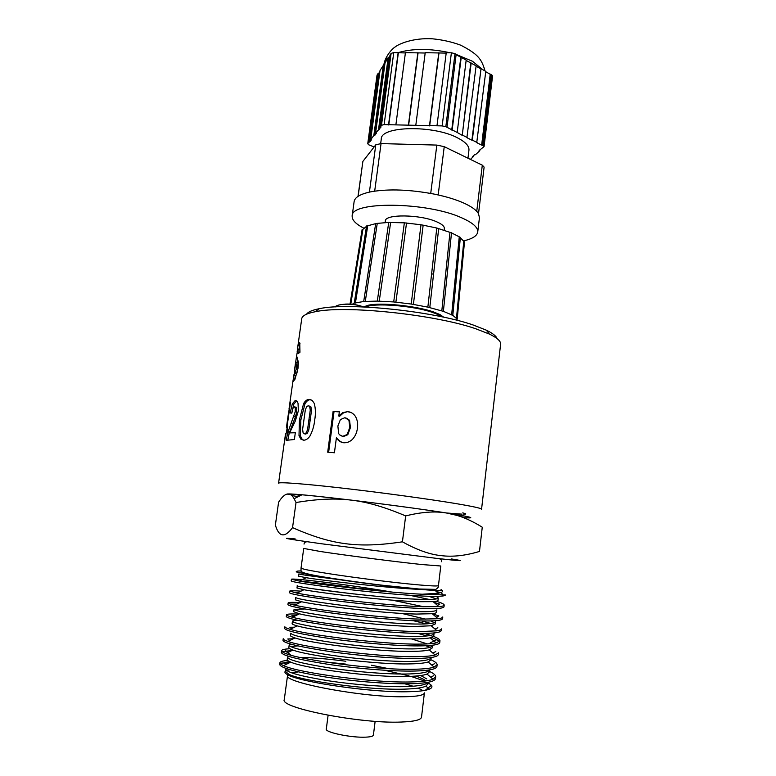 <?xml version="1.0" encoding="UTF-8"?>
<svg xmlns="http://www.w3.org/2000/svg" width="776" height="776" viewBox="0 0 776 776"><rect width="100%" height="100%" fill="white"/><g stroke="black" fill="none" stroke-linecap="round" stroke-linejoin="round"><path stroke-width="1.16" d="M378.727 304.231L381.336 304.192M433.551 274.248L431.621 273.773M429.516 671.463C433.765 673.452 435.821 675.236 435.685 676.817L433.037 679.223C429.526 680.649 422.998 681.532 413.443 681.861C375.603 683.51 297.315 672.647 283.579 665.624C281.028 664.508 279.806 663.538 279.932 662.723C280.155 661.588 282.745 660.832 287.702 660.463M289.37 661.501L280.311 663.655M279.923 662.723L279.69 664.46C280.495 667.913 296.102 672.142 326.512 677.138C355.524 681.59 391.521 684.432 413.22 683.675C427.586 683.113 435.006 681.406 435.481 678.554L435.695 676.817M430.913 659.765C435.142 661.637 437.218 663.315 437.121 664.78L434.123 667.098C430.554 668.32 424.171 669.028 414.966 669.242C377.728 670.415 300.603 660.027 285.791 653.528C282.891 652.412 281.484 651.471 281.581 650.695C281.824 649.648 284.617 648.998 289.962 648.755M293.774 650.327L282.086 651.627M281.572 650.754L281.349 652.422C282.192 655.536 297.819 659.503 328.2 664.324C357.183 668.64 393.112 671.56 414.753 671.046C429.07 670.648 436.461 669.135 436.907 666.506M438.343 654.498L438.547 652.771L435.113 655.012C431.466 656.011 425.258 656.554 416.489 656.661C379.774 657.369 303.649 647.388 287.954 641.422C284.705 640.326 283.124 639.424 283.23 638.706L282.998 640.423C283.9 643.188 299.526 646.893 329.887 651.549C358.842 655.739 394.703 658.737 416.275 658.465C430.554 658.232 437.906 656.913 438.343 654.498L438.343 654.44M293.376 638.764L287.78 638.978L289.671 640.578M433.541 636.417C437.897 638.095 440.04 639.56 439.963 640.801L436.151 642.906C432.465 643.711 426.422 644.109 418.022 644.119C381.802 644.381 306.811 634.787 290.156 629.326C286.557 628.259 284.792 627.396 284.879 626.746L284.647 628.463C285.587 630.878 301.233 634.332 331.556 638.823C360.491 642.867 396.293 645.942 417.789 645.913C432.038 645.845 439.361 644.72 439.769 642.518L439.769 642.412M425.762 645.748L430.214 647.281M294.482 627.202L289.855 627.27L291.504 628.657M286.509 614.873L286.286 616.532C287.275 618.608 302.921 621.799 333.234 626.125C362.14 630.044 397.865 633.197 419.312 633.4C433.512 633.507 440.797 632.566 441.175 630.578L441.379 628.87C441.272 629.695 439.837 630.345 437.072 630.82L419.525 631.606C383.907 631.441 310.06 622.236 292.455 617.26C288.43 616.212 286.441 615.397 286.509 614.825C286.819 614 290.932 613.758 298.857 614.107M424.22 633.4L430.719 635.398M439.478 641.606L436.849 639.647L431.669 637.455M427.091 635.951L417.769 633.381M295.714 615.659L291.912 615.62L293.338 616.823M442.592 618.676L442.786 616.968C442.698 617.745 441.127 618.327 438.052 618.715L421.048 619.141C385.895 618.55 313.106 609.674 294.686 605.173C290.263 604.174 288.09 603.427 288.158 602.933C288.41 602.283 292.31 602.176 299.866 602.622M421.562 620.945L430.855 623.477M426.334 623.875L413.336 620.693M296.82 604.126L290.36 604.067M287.925 604.64C288.953 606.366 304.619 609.315 334.902 613.476C363.779 617.25 399.427 620.48 420.825 620.936C434.987 621.198 442.233 620.441 442.582 618.676M436.151 601.264C441.525 602.836 444.212 604.116 444.202 605.105C444.115 605.833 442.339 606.337 438.906 606.628L422.542 606.716C387.961 605.716 316.375 597.18 297.033 593.126L289.778 591.079C290.02 590.594 293.764 590.623 301.01 591.157M436.277 617.182L438.847 615.94L432.251 613.709C435.064 613.36 436.519 612.836 436.597 612.138L436.878 609.8C436.548 611.333 429.875 611.944 416.838 611.633C397.264 611.119 364.856 608.2 338.588 604.902C311.001 601.274 296.704 598.81 295.685 597.491M298.062 592.612L293.668 592.418M289.787 591.079L289.545 592.777C290.631 594.164 306.307 596.86 336.561 600.857C365.409 604.504 400.998 607.812 422.338 608.5C436.451 608.927 443.668 608.355 443.998 606.803L444.202 605.096M291.417 579.255L291.175 580.952C292.31 582 307.994 584.444 338.22 588.276C367.038 591.797 402.569 595.182 423.832 596.094C437.906 596.686 445.104 596.308 445.405 594.969L422.212 594.232C387.476 592.651 319.169 584.619 299.381 581.069L291.417 579.255C290.903 577.858 346.581 584.231 391.987 592.078M409.699 595.289L429.215 599.441M437.383 605.309L439.759 604.155L433.949 602.351M357.571 588.257C332.361 584.648 313.194 582.301 300.07 581.185M336.93 579.323C312.272 576.287 299.594 574.463 298.915 573.871L298.595 576.19L306.19 577.713C324.96 580.807 388.514 588.072 419.544 589.382L420.107 589.411M418.051 601.71L433.144 601.652C436.316 601.4 437.936 600.944 438.023 600.294L438.023 600.236M436.481 598.897L428.691 596.278M296.985 587.965L297.305 585.686C292.853 586.831 377.311 597.908 418.342 599.276C431.34 599.732 437.994 599.295 438.295 597.957L436.257 596.366M390.687 586.258L389.649 586.074M295.685 597.52L295.365 599.829L301.612 601.759C318.858 605.649 384.527 613.476 416.547 614.068L432.242 613.709L438.052 618.715M423.686 606.754L392.239 600.149M353.749 593.95L314.484 588.974M296.975 587.995L303.901 589.731C321.962 593.213 386.535 600.75 418.041 601.71M304.91 608.985L294.065 609.364L293.735 611.701L299.439 613.826C315.958 618.123 382.587 626.251 415.024 626.465L431.214 625.776L435.19 623.923M434.288 622.701L430.816 620.936M425.84 619.209L401.784 613.428M294.065 609.364C295.035 610.984 309.333 613.68 336.939 617.453C363.236 620.868 395.702 623.729 415.335 624.02C428.4 624.185 435.113 623.4 435.452 621.673M292.436 621.256L292.115 623.603C292.048 624.166 293.735 624.913 297.198 625.873C312.873 630.616 380.541 639.075 413.521 638.9C421.261 638.91 426.839 638.551 430.253 637.823L433.755 635.932L434.036 633.575C433.668 635.505 426.926 636.465 413.812 636.446C394.13 636.378 361.606 633.585 335.28 630.044C307.655 626.125 293.376 623.196 292.436 621.256C292.552 620.732 294.25 620.451 297.538 620.393L298.149 620.383M290.796 633.235L290.476 635.544C290.389 636.165 291.912 636.96 295.045 637.95C309.876 643.139 378.562 651.956 411.988 651.374C420.078 651.297 425.801 650.802 429.167 649.91L432.329 647.873L432.61 645.215M431.776 646.592L430.311 645.457M427.256 643.905L411.396 638.89M290.796 633.187C291.698 635.437 305.977 638.609 333.612 642.683C359.967 646.34 392.559 649.056 412.289 648.911C425.442 648.775 432.213 647.65 432.62 645.516M431.301 643.614L430.147 642.877L436.849 639.647M288.856 647.456L288.837 647.514C288.759 648.193 290.127 649.037 292.93 650.045C306.966 655.71 376.564 664.877 410.465 663.887C418.943 663.703 424.831 663.063 428.129 661.967L430.903 659.804M290.951 644.177L289.157 645.157C290.02 647.727 304.289 651.122 331.953 655.351C358.328 659.134 390.978 661.773 410.766 661.414C423.9 661.133 430.699 659.833 431.184 657.524M429.642 669.882C428.556 672.191 421.756 673.549 409.243 673.956C389.387 674.538 356.679 671.967 330.285 668.058C302.591 663.674 288.332 660.046 287.527 657.156L287.198 659.522C287.101 660.25 288.284 661.113 290.767 662.122C303.833 668.272 374.507 677.855 408.942 676.429C417.74 676.148 423.764 675.353 427.013 674.063L429.458 671.88L429.7 669.872M297.868 645.894L290.573 646.515M285.568 671.473L288.72 674.237C300.923 680.892 372.519 690.882 407.4 689.02C416.605 688.613 422.765 687.652 425.898 686.13L428.042 683.792M426.005 680.882C423.958 679.349 420.592 677.739 415.907 676.061M388.689 668.65L371.471 665.245M345.873 661.259C327.142 658.814 311.962 657.563 300.312 657.485M286.325 668.534L285.888 669.193C286.645 672.404 300.884 676.274 328.607 680.804C355.03 684.83 387.806 687.332 407.71 686.537C419.651 686.013 426.412 684.607 428.022 682.308M426.819 678.961L420.718 675.537M451.438 558.943C466.89 561.387 461.962 561.203 436.655 558.38L321.041 543.704C286.577 538.864 277.954 537.273 295.19 538.932M301.049 570.981C296.16 570.913 295.355 571.398 298.644 572.416L314.183 575.676C334.621 579.294 371.84 584.396 400.726 587.5C430.961 590.633 444.396 591.293 441.049 589.479M404.558 696.732C417.372 696.528 423.987 695.238 424.414 692.871L421.514 717.131C421.038 719.895 414.355 721.525 401.473 722.029C360.84 723.989 278.972 707.838 284.278 699.554L287.576 675.343C282.464 682.385 364.177 697.711 404.558 696.732M423.027 690.698L418.215 688.108M413.113 686.226L404.829 683.802M298.401 671.89L291.708 672.87M288.478 674.131L287.915 674.635M328.102 715.288L326.298 729.062C324.766 732.398 351.935 737.995 366 737.142C370.705 736.909 373.178 736.23 373.411 735.095L375.138 721.311M377.563 590.749C370.521 589.411 354.923 587.713 355.33 588.324M289.904 669.678L286.693 670.493L290.011 669.707M300.399 572.901L298.527 572.513C296.248 571.999 295.637 571.699 296.704 571.602M436.277 591.487L440.37 592.563M281.678 663.043L289.157 662.908M402.424 541.823C416.877 549.922 429.817 554.52 441.234 555.635C452.709 557.081 465.454 555.674 479.481 551.435L482.265 527.214C473.36 521.685 464.94 517.757 457.015 515.409L446.336 512.985C435.094 511.015 421.543 511.985 405.664 515.904C364.284 498.493 338.433 495.66 296.025 502.489L294.114 498.706C289.962 491.334 284.782 492.498 278.594 502.198L275.373 525.09C278.972 537.215 284.695 538.059 292.542 527.641C331.759 544.83 357.891 548.535 402.424 541.823L405.664 515.904M292.542 527.641L296.025 502.489M422.212 594.232L438.314 593.242L441.137 592.495C442.689 591.846 442.931 591.04 441.845 590.061M285.626 671.017C284.181 671.997 284.87 673.228 287.702 674.732C299.4 682.055 373.198 693.036 409.592 691.688C419.35 691.435 425.956 690.572 429.409 689.127C431.863 688.069 432.523 686.789 431.388 685.286L428.168 682.773M424.685 681.056L410.873 676.362M409.01 675.847L384.576 670.26M345.504 664.081L323.834 661.792M463.544 517.67C475.174 518.417 472.652 517.369 455.968 514.498L446.297 512.946C409.107 507.067 331.003 497.251 302.01 494.778L286.916 494.128M291.66 495.495L298.139 496.708L291.66 495.495M467.976 516.748L466.638 517.844C476.076 518.232 469.315 516.593 446.345 512.946C421.349 509.046 378.455 503.304 343.593 499.22C307.073 495.01 288.158 493.323 286.858 494.137M497.067 338.588C496.204 336.027 492.634 333.224 486.358 330.188L489.404 334.078C497.222 337.861 500.957 341.236 500.617 344.224L481.566 509.192C481.566 508.319 472.739 506.398 455.085 503.44C427.76 498.9 380.376 492.459 341.731 488.055C303.009 483.652 278.535 481.867 278.574 483.186L285.529 433.765L284.54 441.214L286.179 432.998L286.829 432.698L287.741 426.199L287.081 426.528L290.496 402.249L288.362 414.064M489.404 334.078L475.834 328.791C434.88 314.445 344.476 305.036 315.134 311.758C306.617 313.436 302.155 315.774 301.728 318.742L297.819 346.494L298.799 342.74L299.769 342.905L299.963 352.275L298.188 353.555L297.906 349.035L296.597 355.767L298.45 362.392L298.003 368.328L294.88 379.474L292.93 381.52L294.007 374.459M486.358 330.188L473.282 325.047C433.9 311.147 347.444 302.174 319.062 308.751C312.224 310.109 308.062 311.923 306.578 314.193M365.865 307.044C373.566 302.582 413.201 305.637 432.125 312.291C436.607 313.795 439.73 315.279 441.495 316.734M310.264 410.087L309.643 406.575L308.276 405.712L306.714 406.624L305.337 409.806L302.601 429.409L303.125 432.921L304.435 433.813L306.054 432.95L307.529 429.778L310.264 410.087L311.525 410.358L310.914 406.857L309.226 406.052M296.839 367.048L297.014 365.797M290.641 430.748L289.885 432.892L295.365 432.455L294.385 439.497L286.189 440.341L287.731 432.785L295.239 411.697L295.287 407.904L294.22 406.769L292.901 408.399L291.805 413.162L290.185 412.919L292.319 403.85L295.142 400.581L296.936 401.173L298.023 403.19L298.353 410.853L295.297 421.067L290.641 430.748M299.439 419.806L303.591 403.636C305.162 400.852 307.015 399.446 309.139 399.388L312.291 400.484L314.28 403.481C315.599 408.496 315.745 413.967 314.726 419.884C314.144 425.82 312.505 431.272 309.818 436.248C307.829 438.944 305.744 440.264 303.561 440.196L300.845 439.129L299.002 435.646L299.439 419.806L300.836 420.058L304.958 403.908C306.51 401.134 308.344 399.718 310.439 399.669L309.139 399.388M286.441 432.863L287.081 427.925M334.417 452.767L327.695 452.195L333.127 411.28L339.364 411.678L338.792 416.023L342.672 412.648L347.735 411.62C350.946 411.988 353.507 413.569 355.418 416.382C357.406 419.942 358.075 423.832 357.406 428.071C356.979 432.416 355.311 436.19 352.411 439.391C349.811 441.825 346.882 442.95 343.613 442.766L339.694 441.418L336.406 437.732L334.417 452.767M294.54 369.929L294.279 375.283L296.19 369.182L296.199 365.874L295.404 363.993L296.597 355.893M297.179 351.557L297.819 346.494M288.352 414.064L286.441 427.343L288.827 414.132M287.498 427.974L286.441 427.343M344.99 417.672L340.412 419.564L337.87 426.024L338.646 433.571L339.578 434.812L342.672 436.335L347.153 434.502L349.792 427.411L348.948 420.301L344.99 417.672M294.589 379.988L293.144 379.794M295.549 375.477L294.279 375.283M295.801 375.516L296.849 373.314L295.326 373.072M296.849 373.314L297.703 369.434L296.19 369.182M297.703 369.434L297.877 367.223L296.364 366.97M297.877 367.223L297.635 365.903L296.112 365.651M297.635 365.903L296.927 364.235L297.693 358.386M297.121 362.47L295.608 362.256M298.983 349.219L299.546 345.398L298.023 345.184M299.546 345.398L299.992 343.593M299.759 342.895L298.799 342.74M299.846 352.352L299.924 349.889L298.411 349.636M299.924 349.889L298.294 349.113M341.964 436.17L342.672 436.335M343.38 436.548L347.793 434.715L347.153 434.502M347.793 434.715L350.403 427.634L349.792 427.411M350.403 427.634L349.598 420.534L348.948 420.301M349.598 420.534L346.717 418.157M328.636 452.272L334.039 411.542L333.127 411.28M334.039 411.542L339.345 411.881M342.672 412.648L343.428 412.9L339.607 416.275L338.792 416.023M343.428 412.9L347.735 411.62M348.414 411.872L351.159 412.551M342.177 442.524L339.694 441.418M340.441 441.631L336.406 437.732M287.595 427.227L286.528 427.081M287.683 426.616L287.081 426.528M304.958 403.908L303.591 403.636M310.439 399.669L311.001 399.747M303.717 440.176L302.213 439.391L300.39 435.899L299.002 435.646M300.39 435.899L300.836 420.058M310.914 406.857L309.643 406.575M305.385 433.997L304.435 433.813M305.744 434.065L307.335 433.202L306.054 432.95M307.335 433.202L308.8 430.03L307.529 429.778M308.8 430.03L311.525 410.358M289.885 432.892L295.316 432.775M287.818 440.002L289.254 433.018L287.731 432.785M289.254 433.018L295.52 416.605L294.046 416.353M295.52 416.605L296.704 411.949L295.239 411.697M296.704 411.949L296.762 408.166L295.287 407.904M296.762 408.166L295.501 407.109M291.718 413.142L293.832 404.092L292.319 403.85M293.832 404.092L296.577 400.852M296.529 400.823L295.142 400.581M462.738 512.887C466.395 513.751 466.715 514.178 463.709 514.187M462.05 514.148L446.278 512.975M464.669 516.05L457.695 515.623M300.545 495.515L293.202 494.089M455.017 53.651L451.389 52.787L442.155 125.906L445.831 126.721L455.017 53.651L456.162 54.31L446.995 127.303L445.831 126.721M442.155 125.906L436.975 125.79L446.239 52.768L451.389 52.787M456.113 54.679L466.182 60.082L457.19 132.463L452.175 129.922L461.245 57.24M466.134 60.441L476.125 65.824L466.89 137.672L471.886 140.194L481.033 68.657L485.786 71.392L476.736 142.638L481.644 145.122L490.199 74.283L491.703 74.806L483.167 145.597L484.059 146.596L479.102 150.544L479.801 150.699L479.907 149.807M476.086 66.164L480.616 68.773M485.747 71.722L490.199 74.283M484.059 146.596L492.576 75.951L491.703 74.806M417.866 52.671L408.399 125.159L395.876 124.878L405.431 52.622L425.17 53.03M438.809 52.739L429.497 125.625L415.8 125.324L425.219 52.69L446.2 53.108M393.752 52.574L391.114 53.408L381.482 125.276L384.12 124.616L393.752 52.574L405.392 52.952M381.482 125.276L380.376 126.75L389.979 55.154L391.114 53.408M380.376 126.75L381.103 126.915L375.565 133.181L385.051 62.749L388.136 57.996L388.854 58.161L389.765 56.764M367.824 143.531L377.02 75.233L367.737 143.754L369.007 141.95L378.329 73.109L379.027 73.274L379.842 72.022M374.139 146.926L368.862 144.86L367.737 143.754M377.117 74.981L378.329 73.109M375.565 133.181L376.282 133.336L374.546 135.664L373.828 135.509L370.685 139.709L380.046 70.461L383.266 65.494L383.975 65.659L384.838 64.33M483.167 145.597L482.051 145.034L490.607 74.176M478.152 213.109L478.472 213.623L478.152 213.109C475.843 209.666 470.945 206.27 463.437 202.905C455.803 199.539 446.51 196.697 435.54 194.378L433.862 194.039L435.54 194.378M478.511 213.701L484.117 167.092L482.303 165.172L476.745 211.344M438.178 194.951L444.241 146.674L482.303 165.172M358.134 196.299L362.877 161.418L357.998 196.386M362.877 161.418L375.778 144.821L369.415 192.099M374.682 191.148L381.045 143.589L375.778 144.821M381.045 143.589L436.839 145.083L430.719 193.437M444.241 146.674L436.839 145.083M370.695 191.837L371.869 191.604L370.695 191.837C360.336 194.019 354.807 197.279 354.118 201.605L352.168 215.932C351.838 219.938 355.728 224.021 363.828 228.173M463.35 240.929C472.235 238.95 477.027 235.972 477.725 232.024L479.452 217.658L478.472 213.623M433.862 194.039C410.019 189.577 389.348 188.762 371.869 191.604M452.175 129.922L446.995 127.303M451.729 130.029L460.798 57.375M429.497 125.625L436.975 125.79M429.671 125.916L438.983 53.078M408.399 125.159L415.8 125.324M408.593 125.45L418.051 53.001M398.156 52.593L388.553 124.713L395.876 124.878M388.757 125.004L398.35 52.933M388.553 124.713L384.12 124.616M379.299 129.32L388.854 58.161M378.572 129.165L388.136 57.996M374.546 135.664L383.975 65.659M373.828 135.509L383.266 65.494M370.685 139.709L371.394 139.864L369.715 142.105L379.027 73.274M369.715 142.105L369.007 141.95M470.382 159.381L473.137 156.849L473.244 155.966M473.137 156.849L472.448 156.704L474.766 154.56L475.455 154.705L479.801 150.699M477.143 142.551L472.312 140.107L481.033 68.657M467.317 137.585L462.283 135.034L471.178 62.972M462.283 135.034L470.741 63.089M461.846 135.131L457.19 132.463M444.153 230.152L444.347 228.532C444.522 226.301 441.854 224.012 436.364 221.664C419.845 214.321 384.838 213.992 385.332 220.976L385.119 222.596M467.967 158.207L468.946 150.175C469.315 146.082 465.542 141.998 457.627 137.915C433.435 124.858 380.715 125.984 381.288 138.952L380.667 143.589M477.725 232.024C478.123 227.455 472.759 222.712 461.613 217.784C426.761 201.721 350.5 201.081 352.168 215.932M456.967 319.188L456.86 320.275L457.2 319.082L452.786 315.318L443.377 311.341L427.857 307.141L411.212 304.027L393.704 301.942L377.301 301.088L363.701 301.495L354.244 303.125L352.042 304.396M443.756 317.209L439.856 314.503L433.28 311.855C415.878 305.783 380.356 302.252 368.018 305.298L363.566 306.937C352.042 302.572 336.483 304.056 335.183 306.937M350.015 304.211L362.13 229.502L362.906 229.337L350.762 304.27M366.495 226.359L362.906 229.337M366.805 226.204L367.727 225.787L355.408 303.038M375.671 223.633L367.727 225.787M375.759 223.624L377.262 223.381L365.273 301.466M377.301 301.088L388.718 222.421L377.262 223.381M377.33 300.836L388.718 222.44L404.354 222.828L420.999 224.759L436.781 228.018L451.448 232.849M452.796 315.298L460.381 237.398L451.516 232.878M457.209 319.062L464.485 242.015L460.352 237.766M379.251 301.136L390.658 222.402M404.354 222.828L393.704 301.942M395.896 302.136L406.527 222.993M420.999 224.759L411.212 304.027M413.404 304.376L423.162 225.118M436.781 228.018L427.857 307.141M429.797 307.587L438.692 228.532L429.797 307.587M449.983 232.247L441.806 310.914M459.246 236.961L451.632 314.93M463.728 241.646L456.433 318.761M442.368 316.909C440.778 315.298 437.441 313.63 432.377 311.923C412.686 304.987 371.258 302.058 364.982 306.995M320.527 551.523C344.864 555.257 395.663 561.785 421.581 564.521L440.787 566.005L438.45 585.599C438.217 586.249 431.766 586.035 419.089 584.929C393.044 582.698 342.119 576.122 317.791 571.863C306.656 569.933 301.069 568.643 301.049 567.993L303.717 548.438L320.527 551.523M297.072 365.011L295.549 364.778M310.652 420.029L309.391 419.767M292.649 423.279L291.145 423.036M362.373 306.52C356.708 304.59 350.888 303.794 344.913 304.124M482.536 69.52L472.535 61.285L456.142 54.417M450.119 52.787C430.253 48.403 412.948 48.345 398.175 52.632M389.804 56.502C386.254 58.918 384.275 61.643 383.848 64.699C385.139 56.629 391.996 48.713 395.353 46.822C399.039 43.805 413.375 37.704 432.407 38.8C442.533 39.799 451.971 41.923 460.721 45.192C469.179 49.509 474.96 53.418 478.074 56.92C479.665 58.801 482.332 61.401 485.048 70.965M436.917 666.506L437.111 664.867M439.759 642.518L439.963 640.801M287.915 604.64L288.158 602.933M438.013 600.284L438.295 597.957M435.181 624.011L435.462 621.673M430.903 659.862L431.175 657.563M288.847 647.514L289.167 645.157M428.022 683.928L428.226 682.269M441.573 561.717C441.845 560.272 441.01 559.253 439.09 558.652M307.209 541.764C305.298 541.813 304.24 542.589 304.037 544.102M301.049 567.993L301.03 570.932C301.175 571.863 302.747 573.086 315.289 575.511C332.37 578.615 359.036 582.398 381.86 585.162L419.069 589.013L435.84 589.372C438.159 587.781 439.022 586.53 438.45 585.599M285.558 671.57L285.878 669.193M433.687 675.692L430.622 677.157M285.675 650.763L290.922 655.177M434.754 663.606L431.728 665.051M435.802 651.597L432.804 653.033M437.868 627.765L435.084 629.113M294.055 604.038L295.132 604.95M296.219 592.515L296.907 593.097M285.869 664.508L283.967 662.908M288.72 674.237L287.702 674.732M425.898 686.13L429.409 689.127M290.767 662.122L283.579 665.624M427.013 674.063L433.037 679.223M292.93 650.045L285.791 653.528M428.129 661.967L434.123 667.098M295.045 637.95L287.954 641.422M429.167 649.91L435.113 655.012M297.198 625.873L290.156 629.326M430.253 637.823L436.151 642.906M299.439 613.826L292.455 617.26M431.214 625.776L437.072 630.82M301.612 601.759L294.686 605.173M303.901 589.731L297.033 593.126M433.144 601.652L438.906 606.628M306.19 577.713L299.381 581.069M435.074 590.439L438.314 593.242M441.137 592.495L443.174 595.25M302.01 494.778L294.114 498.706M455.968 514.498L457.015 515.409M425.258 690.31L431.388 685.295M290.205 494.448L289.826 493.924M319.062 308.751L315.134 311.758M295.54 362.731L294.579 369.492M293.027 380.512L289.002 409.117M297.712 366.107L296.199 365.874M296.927 364.235L295.404 363.993M293.503 381.608L292.93 381.52M295.297 375.438L294.676 379.833M349.21 420L348.666 419.903M338.792 440.118L337.967 439.856M302.213 439.391L300.845 439.129M310.468 406.314L309.188 406.052M296.364 407.255L294.89 407.002M383.848 64.699L383.722 65.601M354.244 303.115L366.563 225.942M375.691 223.478L363.701 301.486M451.525 232.742L443.377 311.341"/></g></svg>
